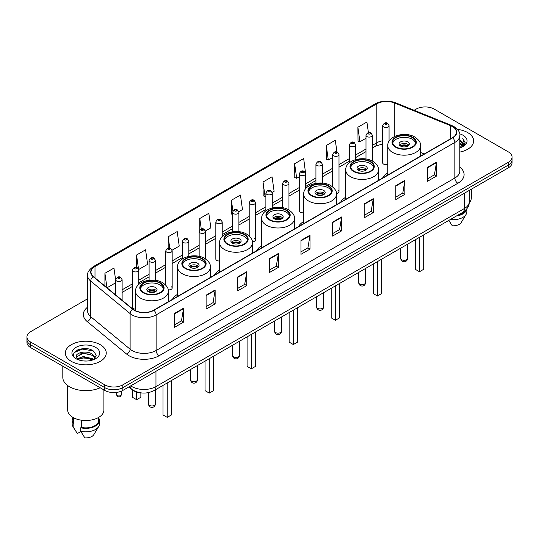 <?xml version="1.0" encoding="UTF-8"?>
<svg xmlns="http://www.w3.org/2000/svg" width="539" height="539" viewBox="0 0 539 539"><rect width="100%" height="100%" fill="white"/><g stroke="black" fill="none" stroke-linecap="round" stroke-linejoin="round"><path stroke-width="0.81" d="M177.574 294.281A22.571 13.03 0 0 0 172.413 299.374M219.616 270.005A22.571 13.03 0 0 0 214.455 275.099M261.658 245.737A22.571 13.03 0 0 0 256.497 250.83M303.693 221.462A22.571 13.03 0 0 0 298.532 226.555M345.735 197.193A22.571 13.03 0 0 0 340.574 202.287M387.777 172.925A22.571 13.03 0 0 0 382.616 178.011M305.64 188.798L305.64 173.774A3.194 1.846 180 0 1 303.666 175.478A3.194 1.846 180 0 1 300.189 175.081A3.194 1.846 180 0 1 299.253 173.774L299.253 210.985A3.194 1.846 0 0 0 300.189 212.285A3.194 1.846 0 0 0 303.693 212.676M222.223 236.56L222.223 221.933A3.194 1.846 180 0 1 220.249 223.638A3.194 1.846 180 0 1 216.772 223.24A3.194 1.846 180 0 1 215.836 221.933L215.836 259.144A3.194 1.846 0 0 0 216.772 260.445A3.194 1.846 0 0 0 219.616 260.957M138.806 284.451L138.806 270.093A3.194 1.846 180 0 1 136.832 271.797A3.194 1.846 180 0 1 133.355 271.4A3.194 1.846 180 0 1 132.419 270.093L132.419 307.304A3.194 1.846 0 0 0 133.355 308.604A3.194 1.846 0 0 0 135.538 309.15M389.057 141.218L389.057 125.614A3.194 1.846 180 0 1 387.083 127.319A3.194 1.846 180 0 1 383.606 126.921A3.194 1.846 180 0 1 382.67 125.614L382.67 162.825A3.194 1.846 0 0 0 383.606 164.125A3.194 1.846 0 0 0 387.777 164.301M421.242 155.71L420.568 155.441M336.457 193.521A3.194 1.846 0 0 0 339.004 191.716A3.194 1.846 0 0 0 338.068 190.415M252.34 241.721A3.194 1.846 0 0 0 255.587 239.882A3.194 1.846 0 0 0 254.651 238.575M168.188 289.827A3.194 1.846 0 0 0 172.17 288.042A3.194 1.846 0 0 0 171.234 286.735M141.979 392.985A12.774 7.378 180 0 1 132.405 389.859L128.861 386.935M87.507 348.807A17.032 9.837 0 0 0 77.535 349.993M87.601 298.788L30.689 331.647A12.774 7.378 0 0 0 26.95 336.862L26.95 342.427A12.774 7.378 0 0 0 30.689 347.642L104.775 390.411A12.774 7.378 0 0 0 122.845 390.411L508.311 167.865A12.774 7.378 0 0 0 512.05 162.65L512.05 159.867A12.774 7.378 0 0 1 508.311 165.082A12.774 7.378 0 0 0 512.05 159.867L512.05 157.085A12.774 7.378 0 0 0 508.311 151.87L434.225 109.1A12.774 7.378 0 0 0 416.155 109.1L414.12 110.273M26.95 336.862A12.774 7.378 0 0 0 30.689 342.076L104.775 384.846A12.774 7.378 0 0 0 122.845 384.846L122.845 387.629L508.311 165.082L122.845 387.629A12.774 7.378 0 0 1 104.775 387.629A12.774 7.378 0 0 0 122.845 387.629L122.845 390.411M30.689 342.076L30.689 344.859L104.775 387.629L30.689 344.859A12.774 7.378 0 0 1 26.95 339.644A12.774 7.378 0 0 0 30.689 344.859L30.689 347.642M467.657 132.567A20.442 11.804 0 0 0 457.443 129.367A20.442 11.804 0 0 1 467.657 132.567A20.442 11.804 0 0 1 473.64 140.915A20.442 11.804 0 0 0 467.657 132.567M100.254 344.684A20.442 11.804 0 0 0 77.98 342.124A20.442 11.804 0 0 0 65.36 353.032A20.442 11.804 0 0 0 71.343 361.373A20.442 11.804 0 0 0 93.624 363.933A20.442 11.804 0 0 0 106.244 353.032A20.442 11.804 0 0 0 100.254 344.684A20.442 11.804 0 0 0 77.98 342.124A20.442 11.804 0 0 0 65.36 353.032A20.442 11.804 0 0 0 71.343 361.373A20.442 11.804 0 0 0 93.624 363.933A20.442 11.804 0 0 0 106.244 353.032A20.442 11.804 0 0 0 100.254 344.684M452.443 126.571A13.63 7.869 180 0 1 456.439 132.136A13.63 7.869 180 0 1 452.443 137.701L153.709 310.174A13.63 7.869 180 0 1 132.911 309.123L93.469 276.601A13.63 7.869 180 0 1 91.003 272.087A13.63 7.869 180 0 1 94.999 266.522L376.849 103.798A13.63 7.869 180 0 1 394.299 102.922L450.624 125.688A13.63 7.869 180 0 1 452.443 126.571M452.686 126.429A13.967 8.065 0 0 0 450.82 125.526L394.494 102.76A13.967 8.065 0 0 0 376.606 103.663L94.756 266.387A13.967 8.065 0 0 0 93.193 276.716L132.628 309.231A13.967 8.065 0 0 0 153.952 310.309L452.686 137.836A13.967 8.065 0 0 0 452.686 126.429M174.488 313.442L174.488 327.348L183.523 322.133L183.523 308.227L174.488 313.442M174.488 324.882L181.448 320.867L183.489 308.685A3.409 1.967 -120 0 0 183.523 308.227M181.387 320.9L183.523 322.133M206.107 295.183L206.107 309.096L215.142 303.881L215.142 289.969L206.107 295.183M206.107 306.624L213.067 302.608L215.108 290.433A3.409 1.967 -120 0 0 215.142 289.969M213.006 302.642L215.142 303.881M237.726 276.931L237.726 290.838L246.761 285.623L246.761 271.71L237.726 276.931M237.726 288.372L244.686 284.356L246.727 272.175A3.409 1.967 -120 0 0 246.761 271.71M244.625 284.39L246.761 285.623M269.352 258.673L269.352 272.586L278.387 267.364L278.387 253.458L269.352 258.673M269.352 270.113L276.305 266.098L278.346 253.916A3.409 1.967 -120 0 0 278.387 253.458M276.244 266.131L278.387 267.364M427.447 167.393L427.447 181.306L436.482 176.085L436.482 162.178L427.447 167.393M427.447 178.833L434.407 174.818L436.449 162.643A3.409 1.967 -120 0 0 436.482 162.178M434.346 174.852L436.482 176.085M395.828 185.652L395.828 199.558L404.863 194.343L404.863 180.437L395.828 185.652M395.828 197.092L402.788 193.077L404.829 180.895A3.409 1.967 -120 0 0 404.863 180.437M402.727 193.11L404.863 194.343M364.209 203.904L364.209 217.817L373.244 212.602L373.244 198.689L364.209 203.904M364.209 215.351L371.169 211.328L373.21 199.154A3.409 1.967 -120 0 0 373.244 198.689M371.108 211.362L373.244 212.602M332.59 222.162L332.59 236.069L341.625 230.854L341.625 216.947L332.59 222.162M332.59 233.603L339.55 229.587L341.585 217.406A3.409 1.967 -120 0 0 341.625 216.947M339.489 229.621L341.625 230.854M300.971 240.414L300.971 254.327L310.006 249.112L310.006 235.199L300.971 240.414M300.971 251.861L307.931 247.839L309.965 235.664A3.409 1.967 -120 0 0 310.006 235.199M307.87 247.879L310.006 249.112M459.841 152.079A20.442 11.804 0 0 0 473.64 140.915A20.442 11.804 0 0 1 459.841 152.079M122.845 384.846L508.311 162.3A12.774 7.378 0 0 0 512.05 157.085M172.096 250.211L179.238 246.08L177.196 231.548L168.168 236.769L168.168 248.169M138.725 269.473L147.619 264.339L145.577 249.806L136.542 255.021L136.542 267.465M115.737 280.711L113.958 268.065L104.923 273.28L104.923 286.047M272.195 192.416L274.102 191.318L272.06 176.785L263.025 182L263.173 195.825M305.559 173.154L303.679 158.527L294.644 163.741L294.793 177.567M336.936 151.931L335.298 140.275L326.263 145.49L326.412 159.315M368.4 132.581L366.918 122.016L357.889 127.231L358.031 141.056M205.46 230.948L210.857 227.829L208.822 213.296L199.787 218.511L199.787 229.897M238.824 211.679L242.476 209.57L240.441 195.037L231.406 200.252L231.548 214.077M232.518 214.441L231.406 214.023M231.406 200.252L232.909 210.958M263.025 182L265.067 196.533L265.882 196.061M265.067 196.533L263.025 195.772M294.644 163.741L296.686 178.274L299.253 176.792M296.686 178.274L294.644 177.513M326.263 145.49L328.305 160.022L332.617 157.529M328.305 160.022L326.263 159.261M357.889 127.231L359.924 141.764L365.988 138.267M359.924 141.764L357.889 141.002M199.787 218.511L201.256 228.981M168.168 236.769L169.765 248.169M136.542 255.021L138.489 268.88M107.025 287.779L115.737 282.746M104.923 273.28L106.951 287.718M459.841 146.446L461.182 147.477M459.841 147.315L460.474 147.747M459.841 142.97L462.496 145.84M459.841 143.839L462.273 146.251M462.63 146.204L462.738 146.615M461.236 147.45A9.628 5.558 0 0 0 462.826 144.391A9.628 5.558 0 0 0 460.003 140.463L462.819 144.6M462.543 146.305L462.179 147.026M469.274 202.752A18.097 10.45 0 0 0 471.302 197.941L471.302 189.229M459.841 147.956A13.886 8.018 0 0 0 463.014 146.581A13.886 8.018 0 0 0 463.014 135.249A13.886 8.018 0 0 0 459.686 133.827M462.172 147.032L465.036 143.367L465.13 142.512L462.745 138.375L464.14 143.003L461.391 147.39M457.658 215.29A12.774 7.378 0 0 0 465.581 210.183M448.819 220.39L452.261 225.78A8.516 4.918 0 0 0 461.249 222.499L466.08 214.421A13.63 7.869 0 0 0 466.828 211.854L466.828 208.788M450.294 219.541A13.63 7.869 0 0 0 466.08 214.421M456.378 216.024A13.63 7.869 0 0 0 466.808 208.815M462.745 138.375L465.13 142.68M464.086 143.293L464.679 144.317M464.146 142.943L464.773 144.108M412.301 137.539A11.501 6.636 0 0 0 399.77 136.104A11.501 6.636 0 0 0 392.675 142.235A11.501 6.636 0 0 0 396.044 146.931A11.501 6.636 0 0 0 408.575 148.366A11.501 6.636 0 0 0 415.67 142.235A11.501 6.636 0 0 0 412.301 137.539M415.569 143.105A11.501 6.636 0 0 0 412.301 139.278A11.501 6.636 0 0 0 400.477 137.688A11.501 6.636 0 0 0 392.769 143.105M415.252 239.767L415.252 269.298L419.47 271.73L423.688 269.298L423.688 234.903M419.47 271.73L419.47 237.335M407.787 141.885A5.114 2.951 0 0 0 402.215 141.252A5.114 2.951 0 0 0 399.062 143.974A5.114 2.951 0 0 0 400.558 146.062A5.114 2.951 0 0 0 406.13 146.702A5.114 2.951 0 0 0 409.283 143.974A5.114 2.951 0 0 0 407.787 141.885M408.825 145.193A5.114 2.951 0 0 0 407.787 144.324A5.114 2.951 0 0 0 399.514 145.193M400.046 145.712A6.812 3.935 180 0 1 408.003 145.591L408.003 145.928M400.605 146.082A5.963 3.443 180 0 1 407.39 145.941L408.003 145.591M407.289 146.312L407.39 145.941M370.266 161.815A11.501 6.636 0 0 0 357.734 160.373A11.501 6.636 0 0 0 350.633 166.511A11.501 6.636 0 0 0 354.002 171.2A11.501 6.636 0 0 0 366.533 172.642A11.501 6.636 0 0 0 373.628 166.511A11.501 6.636 0 0 0 370.266 161.815M373.534 167.38A11.501 6.636 0 0 0 370.266 163.553A11.501 6.636 0 0 0 358.435 161.956A11.501 6.636 0 0 0 350.734 167.38M373.217 264.043L373.217 293.566L377.428 296.005L381.646 293.566L381.646 259.171M377.428 296.005L377.428 261.604M365.745 166.16A5.114 2.951 0 0 0 360.173 165.52A5.114 2.951 0 0 0 357.02 168.249A5.114 2.951 0 0 0 358.516 170.331A5.114 2.951 0 0 0 364.088 170.971A5.114 2.951 0 0 0 367.241 168.249A5.114 2.951 0 0 0 365.745 166.16M366.789 169.462A5.114 2.951 0 0 0 365.745 168.592A5.114 2.951 0 0 0 357.478 169.462M358.004 169.987A6.812 3.935 180 0 1 365.961 169.859L365.961 170.203M358.563 170.358A5.963 3.443 180 0 1 365.348 170.216L365.961 169.859M365.247 170.587L365.348 170.216M328.224 186.083A11.501 6.636 0 0 0 315.692 184.648A11.501 6.636 0 0 0 308.591 190.779A11.501 6.636 0 0 0 311.96 195.475A11.501 6.636 0 0 0 324.491 196.91A11.501 6.636 0 0 0 331.593 190.779A11.501 6.636 0 0 0 328.224 186.083M331.492 191.648A11.501 6.636 0 0 0 328.224 187.821A11.501 6.636 0 0 0 316.4 186.231A11.501 6.636 0 0 0 308.692 191.648M331.175 288.311L331.175 317.842L335.393 320.274L339.604 317.842L339.604 283.447M335.393 320.274L335.393 285.879M323.703 190.429A5.114 2.951 0 0 0 318.138 189.789A5.114 2.951 0 0 0 314.985 192.517A5.114 2.951 0 0 0 316.481 194.606A5.114 2.951 0 0 0 322.046 195.246A5.114 2.951 0 0 0 325.206 192.517A5.114 2.951 0 0 0 323.703 190.429M324.748 193.737A5.114 2.951 0 0 0 323.703 192.868A5.114 2.951 0 0 0 315.436 193.737M315.962 194.256A6.812 3.935 180 0 1 323.919 194.134L323.919 194.471M316.521 194.626A5.963 3.443 180 0 1 323.306 194.485L323.919 194.134M323.205 194.855L323.306 194.485M286.182 210.358A11.501 6.636 0 0 0 273.65 208.916A11.501 6.636 0 0 0 266.556 215.048A11.501 6.636 0 0 0 269.924 219.744A11.501 6.636 0 0 0 282.456 221.185A11.501 6.636 0 0 0 289.551 215.048A11.501 6.636 0 0 0 286.182 210.358M289.45 215.917A11.501 6.636 0 0 0 286.182 212.096A11.501 6.636 0 0 0 274.358 210.5A11.501 6.636 0 0 0 266.65 215.917M289.133 312.586L289.133 342.11L293.351 344.549L297.568 342.11L297.568 307.715M293.351 344.549L293.351 310.147M281.668 214.704A5.114 2.951 0 0 0 276.096 214.064A5.114 2.951 0 0 0 272.943 216.786A5.114 2.951 0 0 0 274.439 218.874A5.114 2.951 0 0 0 280.01 219.514A5.114 2.951 0 0 0 283.164 216.786A5.114 2.951 0 0 0 281.668 214.704M282.705 218.005A5.114 2.951 0 0 0 281.668 217.136A5.114 2.951 0 0 0 273.394 218.005M273.927 218.531A6.812 3.935 180 0 1 281.884 218.403L281.884 218.74M274.486 218.901A5.963 3.443 180 0 1 281.27 218.76L281.884 218.403M281.169 219.13L281.27 218.76M244.147 234.627A11.501 6.636 0 0 0 231.615 233.185A11.501 6.636 0 0 0 224.514 239.323A11.501 6.636 0 0 0 227.882 244.019A11.501 6.636 0 0 0 240.414 245.454A11.501 6.636 0 0 0 247.509 239.323A11.501 6.636 0 0 0 244.147 234.627M247.414 240.192A11.501 6.636 0 0 0 244.147 236.365A11.501 6.636 0 0 0 232.316 234.775A11.501 6.636 0 0 0 224.615 240.192M247.098 336.855L247.098 366.385L251.309 368.817L255.526 366.385L255.526 331.984M251.309 368.817L251.309 334.423M239.626 238.972A5.114 2.951 0 0 0 234.054 238.332A5.114 2.951 0 0 0 230.901 241.061A5.114 2.951 0 0 0 232.397 243.15A5.114 2.951 0 0 0 237.968 243.79A5.114 2.951 0 0 0 241.122 241.061A5.114 2.951 0 0 0 239.626 238.972M240.67 242.28A5.114 2.951 0 0 0 239.626 241.411A5.114 2.951 0 0 0 231.359 242.28M231.885 242.799A6.812 3.935 180 0 1 239.842 242.671L239.842 243.015M232.444 243.17A5.963 3.443 180 0 1 239.228 243.028L239.842 242.671M239.127 243.399L239.228 243.028M202.105 258.902A11.501 6.636 0 0 0 189.573 257.46A11.501 6.636 0 0 0 182.472 263.591A11.501 6.636 0 0 0 185.84 268.287A11.501 6.636 0 0 0 198.372 269.729A11.501 6.636 0 0 0 205.474 263.591A11.501 6.636 0 0 0 202.105 258.902M205.372 264.46A11.501 6.636 0 0 0 202.105 260.64A11.501 6.636 0 0 0 190.28 259.043A11.501 6.636 0 0 0 182.573 264.46M205.056 361.123L205.056 390.654L209.273 393.086L213.484 390.654L213.484 356.259M209.273 393.086L209.273 358.691M197.584 263.248A5.114 2.951 0 0 0 192.019 262.608A5.114 2.951 0 0 0 188.866 265.329A5.114 2.951 0 0 0 190.361 267.418A5.114 2.951 0 0 0 195.927 268.058A5.114 2.951 0 0 0 199.086 265.329A5.114 2.951 0 0 0 197.584 263.248M198.628 266.549A5.114 2.951 0 0 0 197.584 265.68A5.114 2.951 0 0 0 189.317 266.549M189.843 267.068A6.812 3.935 180 0 1 197.8 266.946L197.8 267.283M190.402 267.445A5.963 3.443 180 0 1 197.186 267.304L197.8 266.946M197.085 267.674L197.186 267.304M160.063 283.17A11.501 6.636 0 0 0 147.531 281.729A11.501 6.636 0 0 0 140.436 287.866A11.501 6.636 0 0 0 143.805 292.556A11.501 6.636 0 0 0 156.33 293.998A11.501 6.636 0 0 0 163.432 287.866A11.501 6.636 0 0 0 160.063 283.17M163.33 288.736A11.501 6.636 0 0 0 160.063 284.909A11.501 6.636 0 0 0 148.238 283.319A11.501 6.636 0 0 0 140.531 288.736M163.014 385.398L163.014 414.929L167.231 417.361L171.449 414.929L171.449 380.527M167.231 417.361L167.231 382.966M132.419 389.865L132.419 397.263L136.637 399.695L140.854 397.263L140.854 392.911M136.637 399.695L136.637 392.062M155.549 287.516A5.114 2.951 0 0 0 149.977 286.876A5.114 2.951 0 0 0 146.824 289.605A5.114 2.951 0 0 0 148.319 291.687A5.114 2.951 0 0 0 153.891 292.327A5.114 2.951 0 0 0 157.044 289.605A5.114 2.951 0 0 0 155.549 287.516M156.586 290.817A5.114 2.951 0 0 0 155.549 289.948A5.114 2.951 0 0 0 147.275 290.817M147.807 291.343A6.812 3.935 180 0 1 155.764 291.215L155.764 291.559M148.36 291.714A5.963 3.443 180 0 1 155.144 291.572L155.764 291.215M155.05 291.943L155.144 291.572M62.807 366.176L62.807 377.374A22.995 13.28 0 0 0 69.538 386.759A22.995 13.28 0 0 0 100.153 387.743M67.698 385.56L67.698 410.058A18.097 10.45 0 0 0 73.001 417.449A18.097 10.45 0 0 0 92.728 419.713A18.097 10.45 0 0 0 103.899 410.058L103.899 389.906M83.478 360.935L86.718 361.029M77.111 358.893L83.309 356.528L92.607 358.704L93.739 359.607M77.562 359.587L84.643 357.586L92.607 359.809M76.174 356.562L77.764 359.567M76.188 356.831C75.204 352.56 86.92 350.04 92.607 354.291L95.376 358.112M76.235 357.114L83.289 353.234L92.607 355.39L95.154 358.395M94.062 359.473L96.238 355.201L93.49 351.057C83.747 344.05 66.432 353.281 76.43 358.94L76.922 359.243M95.619 347.359A13.886 8.018 0 0 0 75.986 347.359A13.886 8.018 0 0 0 75.986 358.698A13.886 8.018 0 0 0 95.619 358.698A13.886 8.018 0 0 0 95.619 347.359M73.028 417.462L73.028 420.487A12.774 7.378 0 0 0 73.823 423.061L73.823 417.893M73.028 417.752A13.63 7.869 0 0 0 72.172 420.487L72.172 423.964A13.63 7.869 0 0 0 72.92 426.538A13.63 7.869 0 0 0 73.169 426.915L77.333 433.551L80.843 431.523M73.169 426.915L73.169 423.438L73.823 423.061M72.172 420.487A13.63 7.869 0 0 0 73.169 423.438M77.98 359.85L76.221 357.047M81.355 420.184L81.355 427.407A12.774 7.378 0 0 0 98.576 420.487L98.576 417.462M81.355 427.407L80.695 427.784L80.695 431.261L84.866 437.897A8.516 4.918 0 0 0 93.853 434.616L98.684 426.538A13.63 7.869 0 0 0 99.432 423.964L99.432 420.487A13.63 7.869 0 0 0 98.576 417.752M80.695 431.261A13.63 7.869 0 0 0 98.684 426.538M80.695 427.784A13.63 7.869 0 0 0 99.432 420.487M74.395 352.445L82.555 349.104L93.301 350.929M79.489 354.076L82.555 353.517L90.296 354.197M79.455 358.502L82.555 357.936L90.282 358.61M130.734 385.857A17.032 9.837 0 0 0 131.88 386.584A17.032 9.837 0 0 0 155.966 386.584L464.342 208.546A17.032 9.837 0 0 0 469.328 201.593C469.456 205.824 467.205 209.442 462.577 212.447L154.201 390.485A8.516 4.918 60 0 0 155.966 386.584L155.966 371.283M464.342 193.245L464.342 208.546A8.516 4.918 60 0 1 462.577 212.447M130.04 386.254A8.516 5.7 129.5 0 0 131.529 389.023L128.942 386.887M508.311 167.865L508.311 162.3M104.775 390.411L104.775 384.846M459.841 167.184A21.297 12.296 180 0 1 457.867 183.253L159.133 355.727A4.258 2.459 60 0 1 156.121 350.512L454.855 178.032A17.032 9.837 0 0 0 459.841 171.079L459.841 135.471A17.032 9.837 180 0 1 454.855 142.424A4.258 2.459 -120 0 0 452.686 137.836M159.133 355.727A21.297 12.296 180 0 1 129.016 355.727A21.297 12.296 180 0 1 126.631 354.083L87.19 321.561A21.297 12.296 180 0 1 87.601 307.136M132.028 350.512A17.032 9.837 0 0 0 156.121 350.512L156.121 314.897A17.032 9.837 180 0 1 130.121 313.59L90.68 281.068A17.032 9.837 180 0 1 87.601 275.429L87.601 311.037A17.032 9.837 0 0 0 90.68 316.676L130.121 349.198A17.032 9.837 0 0 0 132.028 350.512M459.841 135.471C460.414 132.81 458.453 129.845 453.973 126.571L451.736 125.479A4.258 1.994 112 0 0 450.82 125.526M451.736 125.479L395.41 102.713C388.356 100.214 381.659 100.577 375.319 103.798A4.258 2.459 60 0 1 376.606 103.663M94.756 266.387A4.258 2.459 -120 0 0 93.469 266.522C89.05 269.702 87.089 272.667 87.601 275.429M93.193 276.716A4.258 2.85 129.5 0 0 90.68 281.068L90.68 316.676A4.258 2.85 -50.5 0 1 87.19 321.561M395.41 102.713A4.258 1.994 112 0 0 394.494 102.76M132.628 309.231A4.258 2.85 129.5 0 0 130.121 313.59L130.121 349.198A4.258 2.85 -50.5 0 1 126.631 354.083M153.952 310.309A4.258 2.459 60 0 1 156.121 314.897L454.855 142.424L454.855 178.032A4.258 2.459 60 0 0 457.867 183.253M94.999 266.522L94.999 277.861M450.624 125.688L450.624 138.745M394.299 102.922L394.299 136.616M424.254 153.972L420.568 152.483M389.441 140.632A13.63 7.869 0 0 0 389.057 140.585M382.67 140.76A13.63 7.869 0 0 0 376.849 142.747L372.375 145.328M376.849 103.798L376.849 142.747A7.667 4.427 60 0 1 375.259 146.258L372.375 147.922M365.988 149.02L355.693 154.962M349.299 158.648L339.004 164.597M332.617 168.283L322.322 174.225M315.935 177.917L305.64 183.86M299.253 187.545L288.958 193.488M282.571 197.18L272.276 203.122M265.882 206.808L255.587 212.757M249.2 216.442L238.905 222.385M232.518 226.077L222.223 232.019M215.836 235.705L205.541 241.654M199.154 245.339L188.852 251.282M182.465 254.974L172.17 260.916M165.783 264.602L155.488 270.544M149.101 274.236L138.806 280.179M132.419 283.864L122.124 289.814M115.737 293.499L114.692 294.099M300.971 240.859L309.965 235.664M332.59 222.6L341.585 217.406M364.209 204.348L373.21 199.154M395.828 186.09L404.829 180.895M427.447 167.838L436.449 162.643M269.352 259.111L278.346 253.916M237.726 277.369L246.727 272.175M206.107 295.628L215.108 290.433M174.488 313.88L183.489 308.685M395.592 147.194A12.141 7.007 0 0 0 412.753 147.194A12.141 7.007 0 0 0 412.753 137.283A12.141 7.007 0 0 0 395.592 137.283A12.141 7.007 0 0 0 395.592 147.194M420.568 156.101L420.568 145.712A16.399 9.466 180 0 1 410.449 154.457A16.399 9.466 180 0 1 392.581 152.409A16.399 9.466 180 0 1 387.777 145.712L387.777 175.034M401.764 259.771A3.409 1.967 180 0 1 400.767 258.376A3.409 3.409 0 0 0 405.874 261.327A3.409 3.409 0 0 0 407.578 258.376A3.409 1.967 180 0 1 406.581 259.771A3.409 1.967 180 0 1 401.764 259.771M353.55 171.463A12.141 7.007 0 0 0 370.717 171.463A12.141 7.007 0 0 0 370.717 161.552A12.141 7.007 0 0 0 353.55 161.552A12.141 7.007 0 0 0 353.55 171.463M378.526 180.376L378.526 169.987A16.399 9.466 180 0 1 368.406 178.732A16.399 9.466 180 0 1 350.539 176.677A16.399 9.466 180 0 1 345.735 169.987L345.735 199.309M359.722 284.04A3.409 1.967 180 0 1 358.725 282.652A3.409 3.409 0 0 0 363.838 285.603A3.409 3.409 0 0 0 365.536 282.652A3.409 1.967 180 0 1 364.539 284.04A3.409 1.967 180 0 1 359.722 284.04M311.508 195.731A12.141 7.007 0 0 0 328.675 195.731A12.141 7.007 0 0 0 328.675 185.827A12.141 7.007 0 0 0 311.508 185.827A12.141 7.007 0 0 0 311.508 195.731M336.491 204.645L336.491 194.256A16.399 9.466 180 0 1 326.364 203.001A16.399 9.466 180 0 1 308.497 200.953A16.399 9.466 180 0 1 303.693 194.256L303.693 223.577M317.68 308.315A3.409 1.967 180 0 1 316.683 306.92A3.409 3.409 0 0 0 321.796 309.871A3.409 3.409 0 0 0 323.501 306.92A3.409 1.967 180 0 1 322.504 308.315A3.409 1.967 180 0 1 317.68 308.315M269.473 220.006A12.141 7.007 0 0 0 286.633 220.006A12.141 7.007 0 0 0 286.633 210.095A12.141 7.007 0 0 0 269.473 210.095A12.141 7.007 0 0 0 269.473 220.006M294.449 228.913L294.449 218.531A16.399 9.466 180 0 1 284.329 227.276A16.399 9.466 180 0 1 266.461 225.221A16.399 9.466 180 0 1 261.658 218.531L261.658 247.852M275.645 332.583A3.409 1.967 180 0 1 274.647 331.195A3.409 3.409 0 0 0 279.754 334.146A3.409 3.409 0 0 0 281.459 331.195A3.409 1.967 180 0 1 280.462 332.583A3.409 1.967 180 0 1 275.645 332.583M227.431 244.275A12.141 7.007 0 0 0 244.598 244.275A12.141 7.007 0 0 0 244.598 234.364A12.141 7.007 0 0 0 227.431 234.364A12.141 7.007 0 0 0 227.431 244.275M252.407 253.189L252.407 242.799A16.399 9.466 180 0 1 242.287 251.545A16.399 9.466 180 0 1 224.419 249.49A16.399 9.466 180 0 1 219.616 242.799L219.616 272.121M233.603 356.858A3.409 1.967 180 0 1 232.605 355.464A3.409 3.409 0 0 0 237.719 358.415A3.409 3.409 0 0 0 239.417 355.464A3.409 1.967 180 0 1 238.42 356.858A3.409 1.967 180 0 1 233.603 356.858M185.389 268.55A12.141 7.007 0 0 0 202.556 268.55A12.141 7.007 0 0 0 202.556 258.639A12.141 7.007 0 0 0 185.389 258.639A12.141 7.007 0 0 0 185.389 268.55M210.372 277.457L210.372 267.068A16.399 9.466 180 0 1 200.245 275.813A16.399 9.466 180 0 1 182.377 273.765A16.399 9.466 180 0 1 177.574 267.068L177.574 296.389M191.561 381.127A3.409 1.967 180 0 1 190.563 379.739A3.409 3.409 0 0 0 195.677 382.69A3.409 3.409 0 0 0 197.382 379.739A3.409 1.967 180 0 1 196.385 381.127A3.409 1.967 180 0 1 191.561 381.127M143.354 292.818A12.141 7.007 0 0 0 160.514 292.818A12.141 7.007 0 0 0 160.514 282.908A12.141 7.007 0 0 0 143.354 282.908A12.141 7.007 0 0 0 143.354 292.818M168.33 301.732L168.33 291.343A16.399 9.466 180 0 1 158.21 300.088A16.399 9.466 180 0 1 140.342 298.033A16.399 9.466 180 0 1 135.538 291.343L135.538 310.74M149.525 405.395A3.409 1.967 180 0 1 148.528 404.007A3.409 3.409 0 0 0 153.635 406.958A3.409 3.409 0 0 0 155.34 404.007A3.409 1.967 180 0 1 154.343 405.395A3.409 1.967 180 0 1 149.525 405.395M385.109 124.314A1.065 0.613 0 0 0 386.618 124.314A1.065 0.613 0 0 0 386.618 123.438A1.065 0.613 0 0 0 385.109 123.438A1.065 0.613 0 0 0 385.109 124.314M372.375 161.08L372.375 135.249A3.194 1.846 180 0 1 370.401 136.953A3.194 1.846 180 0 1 366.918 136.549A3.194 1.846 180 0 1 365.988 135.249L365.988 159.018M368.427 133.941A1.065 0.613 0 0 0 369.929 133.941A1.065 0.613 0 0 0 369.929 133.072A1.065 0.613 0 0 0 368.427 133.072A1.065 0.613 0 0 0 368.427 133.941M355.693 159.578L355.693 144.876A3.194 1.846 180 0 1 353.719 146.581A3.194 1.846 180 0 1 350.235 146.184A3.194 1.846 180 0 1 349.299 144.876L349.299 162.832M351.745 143.576A1.065 0.613 0 0 0 353.247 143.576A1.065 0.613 0 0 0 353.247 142.707A1.065 0.613 0 0 0 351.745 142.707A1.065 0.613 0 0 0 351.745 143.576M339.004 191.716L339.004 154.511A3.194 1.846 180 0 1 337.037 156.216A3.194 1.846 180 0 1 333.553 155.811A3.194 1.846 180 0 1 332.617 154.511L332.617 186.851M335.056 153.204A1.065 0.613 0 0 0 336.565 153.204A1.065 0.613 0 0 0 336.565 152.335A1.065 0.613 0 0 0 335.056 152.335A1.065 0.613 0 0 0 335.056 153.204M322.322 183.092L322.322 164.146A3.194 1.846 180 0 1 320.348 165.844A3.194 1.846 180 0 1 316.871 165.446A3.194 1.846 180 0 1 315.935 164.146L315.935 183.341M318.374 162.839A1.065 0.613 0 0 0 319.883 162.839A1.065 0.613 0 0 0 319.883 161.969A1.065 0.613 0 0 0 318.374 161.969A1.065 0.613 0 0 0 318.374 162.839M301.692 172.473A1.065 0.613 0 0 0 303.201 172.473A1.065 0.613 0 0 0 303.201 171.604A1.065 0.613 0 0 0 301.692 171.604A1.065 0.613 0 0 0 301.692 172.473M288.958 209.994L288.958 183.408A3.194 1.846 180 0 1 286.984 185.113A3.194 1.846 180 0 1 283.501 184.709A3.194 1.846 180 0 1 282.571 183.408L282.571 207.67M285.01 182.101A1.065 0.613 0 0 0 286.512 182.101A1.065 0.613 0 0 0 286.512 181.232A1.065 0.613 0 0 0 285.01 181.232A1.065 0.613 0 0 0 285.01 182.101M272.276 207.946L272.276 193.036A3.194 1.846 180 0 1 270.302 194.741A3.194 1.846 180 0 1 266.818 194.343A3.194 1.846 180 0 1 265.882 193.036L265.882 210.843M268.328 191.736A1.065 0.613 0 0 0 269.83 191.736A1.065 0.613 0 0 0 269.83 190.867A1.065 0.613 0 0 0 268.328 190.867A1.065 0.613 0 0 0 268.328 191.736M255.587 239.882L255.587 202.671A3.194 1.846 180 0 1 253.62 204.375A3.194 1.846 180 0 1 250.136 203.978A3.194 1.846 180 0 1 249.2 202.671L249.2 235.961M251.639 201.37A1.065 0.613 0 0 0 253.148 201.37A1.065 0.613 0 0 0 253.148 200.495A1.065 0.613 0 0 0 251.639 200.495A1.065 0.613 0 0 0 251.639 201.37M238.905 231.703L238.905 212.305A3.194 1.846 180 0 1 236.931 214.01A3.194 1.846 180 0 1 233.454 213.606A3.194 1.846 180 0 1 232.518 212.305L232.518 231.777M234.957 210.998A1.065 0.613 0 0 0 236.466 210.998A1.065 0.613 0 0 0 236.466 210.129A1.065 0.613 0 0 0 234.957 210.129A1.065 0.613 0 0 0 234.957 210.998M218.275 220.633A1.065 0.613 0 0 0 219.784 220.633A1.065 0.613 0 0 0 219.784 219.764A1.065 0.613 0 0 0 218.275 219.764A1.065 0.613 0 0 0 218.275 220.633M205.541 258.956L205.541 231.568A3.194 1.846 180 0 1 203.567 233.272A3.194 1.846 180 0 1 200.084 232.868A3.194 1.846 180 0 1 199.154 231.568L199.154 256.348M201.593 230.261A1.065 0.613 0 0 0 203.095 230.261A1.065 0.613 0 0 0 203.095 229.392A1.065 0.613 0 0 0 201.593 229.392A1.065 0.613 0 0 0 201.593 230.261M188.852 256.335L188.852 241.202A3.194 1.846 180 0 1 186.885 242.9A3.194 1.846 180 0 1 183.401 242.503A3.194 1.846 180 0 1 182.465 241.202L182.465 258.915M184.911 239.895A1.065 0.613 0 0 0 186.413 239.895A1.065 0.613 0 0 0 186.413 239.026A1.065 0.613 0 0 0 184.911 239.026A1.065 0.613 0 0 0 184.911 239.895M172.17 288.042L172.17 250.83A3.194 1.846 180 0 1 170.203 252.535A3.194 1.846 180 0 1 166.719 252.137A3.194 1.846 180 0 1 165.783 250.83L165.783 285.171M168.222 249.53A1.065 0.613 0 0 0 169.731 249.53A1.065 0.613 0 0 0 169.731 248.661A1.065 0.613 0 0 0 168.222 248.661A1.065 0.613 0 0 0 168.222 249.53M155.488 280.327L155.488 260.465A3.194 1.846 180 0 1 153.514 262.17A3.194 1.846 180 0 1 150.037 261.765A3.194 1.846 180 0 1 149.101 260.465L149.101 280.233M151.54 259.158A1.065 0.613 0 0 0 153.049 259.158A1.065 0.613 0 0 0 153.049 258.289A1.065 0.613 0 0 0 151.54 258.289A1.065 0.613 0 0 0 151.54 259.158M134.858 268.793A1.065 0.613 0 0 0 136.367 268.793A1.065 0.613 0 0 0 136.367 267.923A1.065 0.613 0 0 0 134.858 267.923A1.065 0.613 0 0 0 134.858 268.793M117.118 395.525A2.554 1.476 0 0 0 119.907 395.842A2.554 1.476 0 0 0 121.484 394.481C120.642 396.778 119.335 397.452 117.563 396.495L116.37 394.481A2.554 1.476 0 0 0 117.118 395.525M122.124 300.223L122.124 279.728A3.194 1.846 180 0 1 120.15 281.432A3.194 1.846 180 0 1 116.667 281.035A3.194 1.846 180 0 1 115.737 279.728L115.737 294.961M118.176 278.42A1.065 0.613 0 0 0 119.678 278.42A1.065 0.613 0 0 0 119.678 277.551A1.065 0.613 0 0 0 118.176 277.551A1.065 0.613 0 0 0 118.176 278.42M154.201 390.485C147.349 393.928 140.497 393.928 133.638 390.485L131.529 389.023M469.328 201.593L469.328 190.368M375.319 103.798L93.469 266.522M382.67 143.933L375.259 146.258M365.988 151.614L355.693 157.556M349.299 161.242L339.004 167.184M332.617 170.876L322.322 176.819M315.935 180.504L305.64 186.454M299.253 190.139L288.958 196.081M282.571 199.774L272.276 205.716M265.882 209.401L255.587 215.344M249.2 219.036L238.905 224.979M232.518 228.671L222.223 234.613M215.836 238.299L205.541 244.241M199.154 247.933L188.852 253.876M182.465 257.561L172.17 263.51M165.783 267.196L155.488 273.138M149.101 276.83L138.806 282.773M132.419 286.458L122.124 292.401M421.336 155.656L420.568 155.347M420.568 145.712C420.925 142.828 419.032 139.945 414.882 137.068C405.22 131.085 387.204 135.889 387.777 145.712M407.578 244.201L407.578 258.376M400.767 248.135L400.767 258.376M378.526 169.987C378.89 167.097 376.997 164.22 372.847 161.343C363.178 155.36 345.169 160.157 345.735 169.987M365.536 268.469L365.536 282.652M358.725 272.404L358.725 282.652M336.491 194.256C336.848 191.372 334.955 188.488 330.805 185.611C321.136 179.628 303.127 184.432 303.693 194.256M323.501 292.744L323.501 306.92M316.683 296.679L316.683 306.92M294.449 218.531C294.806 215.64 292.913 212.757 288.763 209.887C279.101 203.904 261.085 208.701 261.658 218.531M281.459 317.013L281.459 331.195M274.647 320.948L274.647 331.195M252.407 242.799C252.771 239.916 250.871 237.032 246.727 234.155C237.059 228.172 219.05 232.976 219.616 242.799M239.417 341.288L239.417 355.464M232.605 345.223L232.605 355.464M210.372 267.068C210.729 264.184 208.836 261.3 204.685 258.43C195.017 252.447 177.008 257.244 177.574 267.068M197.382 365.557L197.382 379.739M190.563 369.491L190.563 379.739M168.33 291.343C168.687 288.453 166.794 285.576 162.643 282.699C152.982 276.716 134.966 281.513 135.538 291.343M155.34 389.832L155.34 404.007M148.528 392.601L148.528 404.007M74.301 428.849L72.92 426.538M389.057 125.614L387.682 123.337C385.83 121.996 384.159 122.757 382.67 125.614M372.375 135.249L370.994 132.965C369.141 131.631 367.47 132.392 365.988 135.249M355.693 144.876L354.312 142.599C352.459 141.265 350.788 142.02 349.299 144.876M339.004 154.511L337.63 152.234C335.777 150.893 334.106 151.654 332.617 154.511M322.322 164.146L320.948 161.862C319.095 160.528 317.424 161.289 315.935 164.146M305.64 173.774L304.265 171.496C302.413 170.156 300.742 170.917 299.253 173.774M288.958 183.408L287.577 181.131C285.724 179.79 284.053 180.552 282.571 183.408M272.276 193.036L270.895 190.759C269.042 189.425 267.371 190.179 265.882 193.036M255.587 202.671L254.213 200.393C252.36 199.053 250.689 199.814 249.2 202.671M238.905 212.305L237.531 210.021C235.678 208.687 234.007 209.449 232.518 212.305M222.223 221.933L220.849 219.656C218.996 218.322 217.325 219.077 215.836 221.933M205.541 231.568L204.16 229.291C202.307 227.95 200.636 228.711 199.154 231.568M188.852 241.202L187.478 238.918C185.625 237.584 183.954 238.346 182.465 241.202M172.17 250.83L170.796 248.553C168.943 247.212 167.272 247.974 165.783 250.83M155.488 260.465L154.114 258.188C152.261 256.847 150.59 257.608 149.101 260.465M138.806 270.093L137.432 267.816C135.579 266.482 133.908 267.236 132.419 270.093M121.484 394.481L121.484 391.092M122.124 279.728L120.743 277.45C118.89 276.109 117.219 276.871 115.737 279.728M116.37 394.481L116.37 392.419"/></g></svg>
